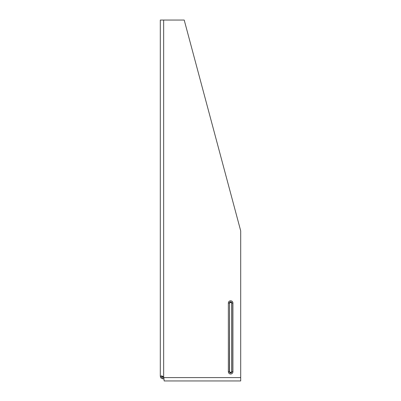 <?xml version="1.0" encoding="UTF-8"?>
<svg xmlns="http://www.w3.org/2000/svg" width="401" height="401" viewBox="0 0 401 401"><rect width="100%" height="100%" fill="white"/><g stroke="black" fill="none" stroke-linecap="round" stroke-linejoin="round"><path stroke-width="0.6" d="M163.753 377.181L162.821 377.181L162.821 378.855L163.894 378.855M161.984 376.344L160.305 376.248L161.673 375.927L163.658 376.915A1.674 1.674 0 0 1 163.798 377.456L164.144 380.95L240.695 380.95L240.695 230.846L184.209 20.05L160.305 20.05L160.305 376.344L161.984 376.344L162.821 377.181M220.68 380.95L229.893 380.95M229.567 303.076L229.567 371.737C230.284 372.544 231.006 372.544 231.723 371.737L231.853 371.737A1.208 1.208 0 0 1 230.645 372.945A1.208 1.208 0 0 1 229.437 371.737L229.567 303.076C230.284 302.274 231.006 302.274 231.723 303.076L232.931 303.076A2.286 2.286 0 0 0 230.645 300.79A2.286 2.286 0 0 0 228.359 303.076L229.437 303.076A1.208 1.208 0 0 1 230.645 301.868A1.208 1.208 0 0 1 231.853 303.076L231.853 371.737L232.931 371.737L232.931 303.076M161.673 375.927L162.119 375.927L161.673 375.927L162.119 375.927L161.984 376.248M162.821 378.855L160.906 377.973L160.305 376.344M229.567 371.737L228.359 371.737A2.286 2.286 0 0 0 230.645 374.023A2.286 2.286 0 0 0 232.931 371.737M228.359 303.076L228.359 371.737M231.723 371.737L231.723 303.076M163.658 20.05L163.658 376.915M163.809 377.602L240.695 377.602M162.179 376.885L160.906 377.973"/></g></svg>
